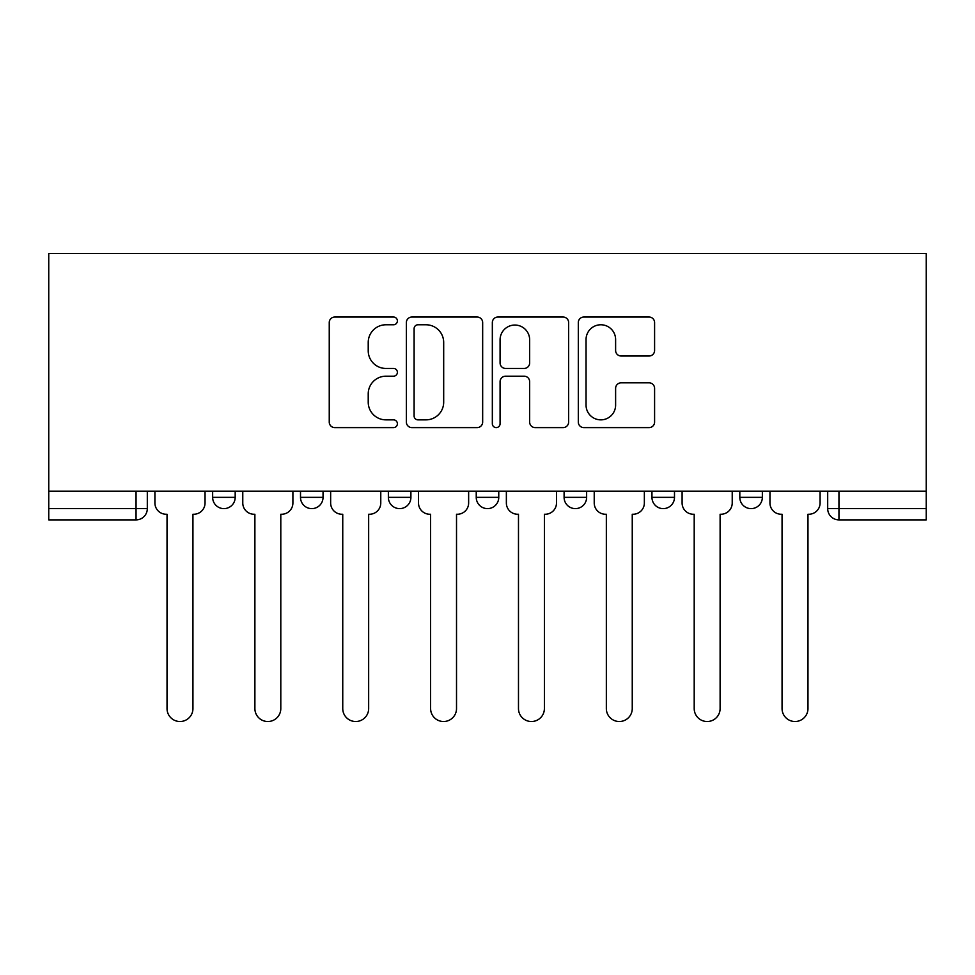 <?xml version="1.0" encoding="UTF-8"?>
<svg xmlns="http://www.w3.org/2000/svg" width="975" height="975" viewBox="0 0 975 975"><rect width="100%" height="100%" fill="white"/><g stroke="black" fill="none" stroke-linecap="round" stroke-linejoin="round"><path stroke-width="1.46" d="M397.386 320.909A3.876 3.876 0 0 0 393.522 317.033L334.778 317.033A5.533 5.533 0 0 0 329.245 322.567L329.245 422.077A5.533 5.533 0 0 0 334.778 427.611L393.522 427.611A3.876 3.876 0 0 0 397.386 423.735A3.876 3.876 0 0 0 393.522 419.859L385.917 419.859A17.696 17.696 0 0 1 368.221 402.175L368.221 393.888A17.696 17.696 0 0 1 385.917 376.192L393.522 376.192A3.876 3.876 0 0 0 397.386 372.316A3.876 3.876 0 0 0 393.522 368.452L385.917 368.452A17.696 17.696 0 0 1 368.221 350.756L368.221 342.469A17.696 17.696 0 0 1 385.917 324.773L393.522 324.773A3.876 3.876 0 0 0 397.386 320.909M739.818 491.156L739.818 497.36L762.352 497.36A11.261 11.261 0 0 1 751.091 508.621A11.261 11.261 0 0 1 739.818 497.36L739.818 491.156M651.958 491.156L651.958 497.36L674.493 497.36A11.261 11.261 0 0 1 663.219 508.621A11.261 11.261 0 0 1 651.958 497.36L651.958 491.156M476.239 491.156L476.239 497.36L498.761 497.36A11.261 11.261 0 0 1 487.5 508.621A11.261 11.261 0 0 1 476.239 497.36L476.239 491.156M649.07 356.009A5.533 5.533 0 0 0 654.591 350.488L654.591 322.567A5.533 5.533 0 0 0 649.07 317.033L583.83 317.033A5.533 5.533 0 0 0 578.309 322.567L578.309 422.077A5.533 5.533 0 0 0 583.83 427.611L649.07 427.611A5.533 5.533 0 0 0 654.591 422.077L654.591 388.355A5.533 5.533 0 0 0 649.07 382.822L621.148 382.822A5.533 5.533 0 0 0 615.615 388.355L615.615 405.076A14.783 14.783 0 0 1 600.832 419.859A14.783 14.783 0 0 1 586.048 405.076L586.048 339.568A14.783 14.783 0 0 1 600.832 324.773A14.783 14.783 0 0 1 615.615 339.568L615.615 350.488A5.533 5.533 0 0 0 621.148 356.009L649.07 356.009M926.25 491.156L48.75 491.156L48.75 253.476L926.25 253.476L926.25 519.882L838.951 519.882A11.261 11.261 0 0 1 827.69 508.621L926.25 508.621M482.662 322.567A5.533 5.533 0 0 0 477.128 317.033L411.901 317.033A5.533 5.533 0 0 0 406.368 322.567L406.368 422.077A5.533 5.533 0 0 0 411.901 427.611L477.128 427.611A5.533 5.533 0 0 0 482.662 422.077L482.662 322.567M497.872 317.033L563.099 317.033A5.533 5.533 0 0 1 568.632 322.567L568.632 422.077A5.533 5.533 0 0 1 563.099 427.611L535.178 427.611A5.533 5.533 0 0 1 529.657 422.077L529.657 381.725A5.533 5.533 0 0 0 524.123 376.192L505.611 376.192A5.533 5.533 0 0 0 500.077 381.725L500.077 423.735A3.876 3.876 0 0 1 496.202 427.611A3.876 3.876 0 0 1 492.338 423.735L492.338 322.567A5.533 5.533 0 0 1 497.872 317.033M827.69 491.156L827.69 508.621M147.31 491.156L147.31 508.621L147.31 491.156M136.049 519.882L48.75 519.882L48.75 508.621L147.31 508.621A11.261 11.261 0 0 1 136.049 519.882L136.049 491.156M48.75 491.156L48.75 508.621M762.352 491.156L762.352 497.36L762.352 491.156M674.493 497.36L674.493 491.156L674.493 497.36A11.261 11.261 0 0 1 663.219 508.621M586.633 491.156L586.633 497.36A11.261 11.261 0 0 1 575.36 508.621A11.261 11.261 0 0 1 564.098 497.36A11.261 11.261 0 0 0 575.36 508.621A11.261 11.261 0 0 0 586.633 497.36L586.633 491.156M564.098 491.156L564.098 497.36L586.633 497.36M498.761 491.156L498.761 497.36M410.902 491.156L410.902 497.36A11.261 11.261 0 0 1 399.64 508.621A11.261 11.261 0 0 1 388.367 497.36A11.261 11.261 0 0 0 399.64 508.621A11.261 11.261 0 0 0 410.902 497.36L388.367 497.36L388.367 491.156M300.507 491.156L300.507 497.36L323.042 497.36L323.042 491.156L323.042 497.36A11.261 11.261 0 0 1 311.781 508.621A11.261 11.261 0 0 1 300.507 497.36A11.261 11.261 0 0 0 311.781 508.621M235.182 491.156L235.182 497.36A11.261 11.261 0 0 1 223.909 508.621A11.261 11.261 0 0 1 212.647 497.36L235.182 497.36L235.182 491.156M212.647 491.156L212.647 497.36M417.982 324.773A3.876 3.876 0 0 0 414.107 328.648L414.107 415.996A3.876 3.876 0 0 0 417.982 419.859L426.002 419.859A17.696 17.696 0 0 0 443.686 402.175L443.686 342.469A17.696 17.696 0 0 0 426.002 324.773L417.982 324.773M529.657 339.836A14.783 14.783 0 0 0 514.861 325.053A14.783 14.783 0 0 0 500.077 339.836L500.077 362.919A5.533 5.533 0 0 0 505.611 368.452L524.123 368.452A5.533 5.533 0 0 0 529.657 362.919L529.657 339.836M154.915 502.99L154.915 491.156L154.915 502.99A11.261 11.261 48.4 0 0 166.177 514.252L167.03 514.252L167.03 708.569A12.955 12.955 48.4 0 0 179.985 721.524A12.955 12.955 48.4 0 0 192.94 708.569L192.94 514.252L193.781 514.252A11.261 11.261 48.4 0 0 205.043 502.99L205.043 491.156M166.177 514.252L167.03 514.252L167.03 708.569M192.94 708.569L192.94 514.252L193.781 514.252M242.775 502.99L242.775 491.156L242.775 502.99A11.261 11.261 48.4 0 0 254.048 514.252L254.889 514.252L254.889 708.569A12.955 12.955 48.4 0 0 267.845 721.524A12.955 12.955 48.4 0 0 280.8 708.569L280.8 514.252L281.641 514.252A11.261 11.261 48.4 0 0 292.902 502.99L292.902 491.156M330.647 502.99L330.647 491.156L330.647 502.99A11.261 11.261 48.4 0 0 341.908 514.252L342.749 514.252L342.749 708.569A12.955 12.955 48.4 0 0 355.704 721.524A12.955 12.955 48.4 0 0 368.66 708.569L368.66 514.252L369.501 514.252A11.261 11.261 48.4 0 0 380.774 502.99L380.774 491.156M254.048 514.252L254.889 514.252L254.889 708.569M280.8 708.569L280.8 514.252L281.641 514.252M341.908 514.252L342.749 514.252L342.749 708.569M368.66 708.569L368.66 514.252L369.501 514.252M418.507 502.99L418.507 491.156L418.507 502.99A11.261 11.261 48.4 0 0 429.768 514.252L430.609 514.252L430.609 708.569A12.955 12.955 48.4 0 0 443.564 721.524A12.955 12.955 48.4 0 0 456.519 708.569L456.519 514.252L457.372 514.252A11.261 11.261 48.4 0 0 468.634 502.99L468.634 491.156M506.366 502.99L506.366 491.156L506.366 502.99A11.261 11.261 48.4 0 0 517.628 514.252L518.481 514.252L518.481 708.569A12.955 12.955 48.4 0 0 531.436 721.524A12.955 12.955 48.4 0 0 544.391 708.569L544.391 514.252L545.232 514.252A11.261 11.261 48.4 0 0 556.493 502.99L556.493 491.156M594.226 502.99L594.226 491.156L594.226 502.99A11.261 11.261 48.4 0 0 605.499 514.252L606.34 514.252L606.34 708.569A12.955 12.955 48.4 0 0 619.296 721.524A12.955 12.955 48.4 0 0 632.251 708.569L632.251 514.252L633.092 514.252A11.261 11.261 48.4 0 0 644.353 502.99L644.353 491.156M429.768 514.252L430.609 514.252L430.609 708.569M456.519 708.569L456.519 514.252L457.372 514.252M517.628 514.252L518.481 514.252L518.481 708.569M544.391 708.569L544.391 514.252L545.232 514.252M605.499 514.252L606.34 514.252L606.34 708.569M632.251 708.569L632.251 514.252L633.092 514.252M682.098 502.99L682.098 491.156L682.098 502.99A11.261 11.261 48.4 0 0 693.359 514.252L694.2 514.252L694.2 708.569A12.955 12.955 48.4 0 0 707.155 721.524A12.955 12.955 48.4 0 0 720.111 708.569L720.111 514.252L720.952 514.252A11.261 11.261 48.4 0 0 732.225 502.99L732.225 491.156M693.359 514.252L694.2 514.252L694.2 708.569M720.111 708.569L720.111 514.252L720.952 514.252M769.957 502.99L769.957 491.156L769.957 502.99A11.261 11.261 48.4 0 0 781.219 514.252L782.06 514.252L782.06 708.569A12.955 12.955 48.4 0 0 795.015 721.524A12.955 12.955 48.4 0 0 807.97 708.569L807.97 514.252L808.823 514.252A11.261 11.261 48.4 0 0 820.085 502.99L820.085 491.156M781.219 514.252L782.06 514.252L782.06 708.569M807.97 708.569L807.97 514.252L808.823 514.252M838.951 491.156L838.951 519.882"/></g></svg>
